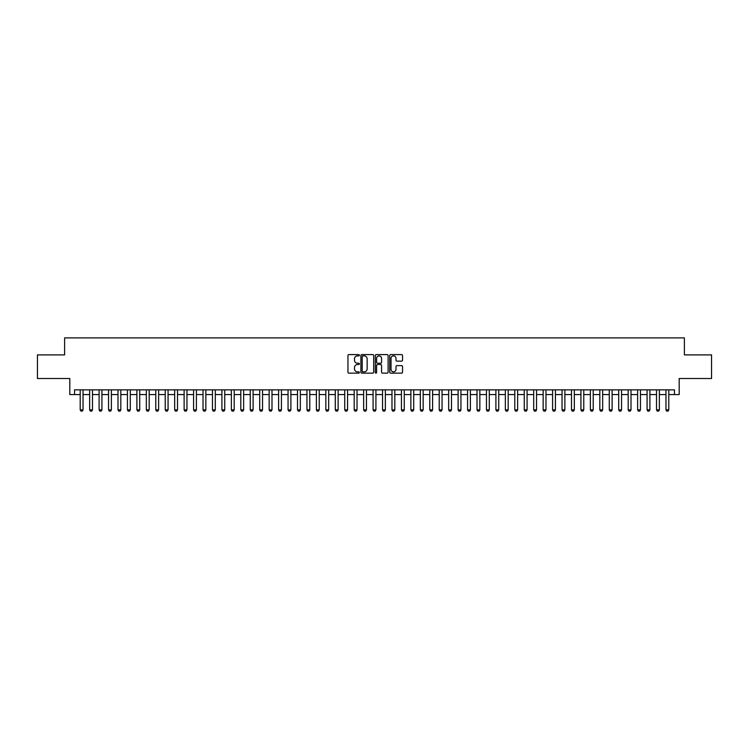 <?xml version="1.0" encoding="UTF-8"?>
<svg xmlns="http://www.w3.org/2000/svg" width="749" height="749" viewBox="0 0 749 749"><rect width="100%" height="100%" fill="white"/><g stroke="black" fill="none" stroke-linecap="round" stroke-linejoin="round"><path stroke-width="1.12" d="M359.38 355.251A0.646 0.646 0 0 0 358.734 354.595L348.884 354.595A0.927 0.927 0 0 0 347.957 355.522L347.957 372.216A0.927 0.927 0 0 0 348.884 373.142L358.734 373.142A0.646 0.646 0 0 0 359.38 372.496A0.646 0.646 0 0 0 358.734 371.85L357.46 371.85A2.968 2.968 0 0 1 354.492 368.882L354.492 367.487A2.968 2.968 0 0 1 357.46 364.52L358.734 364.52A0.646 0.646 0 0 0 359.38 363.874A0.646 0.646 0 0 0 358.734 363.218L357.46 363.218A2.968 2.968 0 0 1 354.492 360.25L354.492 358.865A2.968 2.968 0 0 1 357.46 355.897L358.734 355.897A0.646 0.646 0 0 0 359.38 355.251M401.604 361.14A0.927 0.927 0 0 0 402.531 360.213L402.531 355.522A0.927 0.927 0 0 0 401.604 354.595L390.66 354.595A0.927 0.927 0 0 0 389.733 355.522L389.733 372.216A0.927 0.927 0 0 0 390.66 373.142L401.604 373.142A0.927 0.927 0 0 0 402.531 372.216L402.531 366.561A0.927 0.927 0 0 0 401.604 365.634L396.923 365.634A0.927 0.927 0 0 0 395.996 366.561L395.996 369.369A2.481 2.481 0 0 1 393.515 371.85A2.481 2.481 0 0 1 391.034 369.369L391.034 358.378A2.481 2.481 0 0 1 393.515 355.897A2.481 2.481 0 0 1 395.996 358.378L395.996 360.213A0.927 0.927 0 0 0 396.923 361.14L401.604 361.14M74.535 394.573L74.535 389.854L674.465 389.854L674.465 394.573L679.193 394.573L679.193 378.517L711.55 378.517L711.55 354.895L684.389 354.895L684.389 337.893L64.611 337.893L64.611 354.895L37.45 354.895L37.45 378.517L69.807 378.517L69.807 394.573L80.199 394.573M373.685 355.522A0.927 0.927 0 0 0 372.759 354.595L361.814 354.595A0.927 0.927 0 0 0 360.887 355.522L360.887 372.216A0.927 0.927 0 0 0 361.814 373.142L372.759 373.142A0.927 0.927 0 0 0 373.685 372.216L373.685 355.522M376.241 354.595L387.186 354.595A0.927 0.927 0 0 1 388.113 355.522L388.113 372.216A0.927 0.927 0 0 1 387.186 373.142L382.496 373.142A0.927 0.927 0 0 1 381.569 372.216L381.569 365.446A0.927 0.927 0 0 0 380.642 364.52L377.533 364.52A0.927 0.927 0 0 0 376.607 365.446L376.607 372.496A0.646 0.646 0 0 1 375.961 373.142A0.646 0.646 0 0 1 375.315 372.496L375.315 355.522A0.927 0.927 0 0 1 376.241 354.595M83.036 394.573L89.646 394.573M92.483 394.573L99.093 394.573M101.93 394.573L108.549 394.573M111.376 394.573L117.996 394.573M120.823 394.573L127.442 394.573M130.279 394.573L136.889 394.573M139.726 394.573L146.336 394.573M149.173 394.573L155.783 394.573M158.619 394.573L165.229 394.573M168.066 394.573L174.676 394.573M177.513 394.573L184.123 394.573M186.96 394.573L193.579 394.573M196.407 394.573L203.026 394.573M205.853 394.573L212.473 394.573M215.3 394.573L221.919 394.573M224.756 394.573L231.366 394.573M234.203 394.573L240.813 394.573M243.65 394.573L250.26 394.573M253.096 394.573L259.706 394.573M262.543 394.573L269.153 394.573M271.99 394.573L278.609 394.573M281.437 394.573L288.056 394.573M290.884 394.573L297.503 394.573M300.33 394.573L306.95 394.573M309.786 394.573L316.396 394.573M319.233 394.573L325.843 394.573M328.68 394.573L335.29 394.573M338.127 394.573L344.737 394.573M347.573 394.573L354.183 394.573M357.02 394.573L363.639 394.573M366.467 394.573L373.086 394.573M375.914 394.573L382.533 394.573M385.361 394.573L391.98 394.573M394.817 394.573L401.427 394.573M404.263 394.573L410.873 394.573M413.71 394.573L420.32 394.573M423.157 394.573L429.767 394.573M432.604 394.573L439.214 394.573M442.05 394.573L448.67 394.573M451.497 394.573L458.116 394.573M460.944 394.573L467.563 394.573M470.391 394.573L477.01 394.573M479.847 394.573L486.457 394.573M489.294 394.573L495.904 394.573M498.74 394.573L505.35 394.573M508.187 394.573L514.797 394.573M517.634 394.573L524.244 394.573M527.081 394.573L533.7 394.573M536.527 394.573L543.147 394.573M545.974 394.573L552.593 394.573M555.421 394.573L562.04 394.573M564.877 394.573L571.487 394.573M574.324 394.573L580.934 394.573M583.771 394.573L590.381 394.573M593.217 394.573L599.827 394.573M602.664 394.573L609.274 394.573M612.111 394.573L618.721 394.573M621.558 394.573L628.177 394.573M631.004 394.573L637.624 394.573M640.451 394.573L647.07 394.573M649.907 394.573L656.517 394.573M659.354 394.573L665.964 394.573M668.801 394.573L674.465 394.573M362.834 355.897A0.646 0.646 0 0 0 362.188 356.543L362.188 371.195A0.646 0.646 0 0 0 362.834 371.85L364.183 371.85A2.968 2.968 0 0 0 367.15 368.882L367.15 358.865A2.968 2.968 0 0 0 364.183 355.897L362.834 355.897M381.569 358.425A2.481 2.481 0 0 0 379.088 355.944A2.481 2.481 0 0 0 376.607 358.425L376.607 362.291A0.927 0.927 0 0 0 377.533 363.218L380.642 363.218A0.927 0.927 0 0 0 381.569 362.291L381.569 358.425M83.036 389.854L83.036 409.881L82.324 411.107L80.911 411.107L80.199 409.881L80.199 389.854M80.199 409.881L83.036 409.881M92.483 389.854L92.483 409.881L91.771 411.107L90.357 411.107L89.646 409.881L89.646 389.854M89.646 409.881L92.483 409.881M101.93 389.854L101.93 409.881L101.218 411.107L99.804 411.107L99.093 409.881L99.093 389.854M99.093 409.881L101.93 409.881M111.376 389.854L111.376 409.881L110.674 411.107L109.251 411.107L108.549 409.881L108.549 389.854M108.549 409.881L111.376 409.881M120.823 389.854L120.823 409.881L120.121 411.107L118.698 411.107L117.996 409.881L117.996 389.854M117.996 409.881L120.823 409.881M130.279 389.854L130.279 409.881L129.568 411.107L128.145 411.107L127.442 409.881L127.442 389.854M127.442 409.881L130.279 409.881M139.726 389.854L139.726 409.881L139.014 411.107L137.601 411.107L136.889 409.881L136.889 389.854M136.889 409.881L139.726 409.881M149.173 389.854L149.173 409.881L148.461 411.107L147.047 411.107L146.336 409.881L146.336 389.854M146.336 409.881L149.173 409.881M158.619 389.854L158.619 409.881L157.908 411.107L156.494 411.107L155.783 409.881L155.783 389.854M155.783 409.881L158.619 409.881M168.066 389.854L168.066 409.881L167.355 411.107L165.941 411.107L165.229 409.881L165.229 389.854M165.229 409.881L168.066 409.881M177.513 389.854L177.513 409.881L176.801 411.107L175.388 411.107L174.676 409.881L174.676 389.854M174.676 409.881L177.513 409.881M186.96 389.854L186.96 409.881L186.248 411.107L184.834 411.107L184.123 409.881L184.123 389.854M184.123 409.881L186.96 409.881M196.407 389.854L196.407 409.881L195.704 411.107L194.281 411.107L193.579 409.881L193.579 389.854M193.579 409.881L196.407 409.881M205.853 389.854L205.853 409.881L205.151 411.107L203.728 411.107L203.026 409.881L203.026 389.854M203.026 409.881L205.853 409.881M215.3 389.854L215.3 409.881L214.598 411.107L213.175 411.107L212.473 409.881L212.473 389.854M212.473 409.881L215.3 409.881M224.756 389.854L224.756 409.881L224.045 411.107L222.631 411.107L221.919 409.881L221.919 389.854M221.919 409.881L224.756 409.881M234.203 389.854L234.203 409.881L233.491 411.107L232.078 411.107L231.366 409.881L231.366 389.854M231.366 409.881L234.203 409.881M243.65 389.854L243.65 409.881L242.938 411.107L241.524 411.107L240.813 409.881L240.813 389.854M240.813 409.881L243.65 409.881M253.096 389.854L253.096 409.881L252.385 411.107L250.971 411.107L250.26 409.881L250.26 389.854M250.26 409.881L253.096 409.881M262.543 389.854L262.543 409.881L261.832 411.107L260.418 411.107L259.706 409.881L259.706 389.854M259.706 409.881L262.543 409.881M271.99 389.854L271.99 409.881L271.278 411.107L269.865 411.107L269.153 409.881L269.153 389.854M269.153 409.881L271.99 409.881M281.437 389.854L281.437 409.881L280.735 411.107L279.311 411.107L278.609 409.881L278.609 389.854M278.609 409.881L281.437 409.881M290.884 389.854L290.884 409.881L290.181 411.107L288.758 411.107L288.056 409.881L288.056 389.854M288.056 409.881L290.884 409.881M300.33 389.854L300.33 409.881L299.628 411.107L298.205 411.107L297.503 409.881L297.503 389.854M297.503 409.881L300.33 409.881M309.786 389.854L309.786 409.881L309.075 411.107L307.661 411.107L306.95 409.881L306.95 389.854M306.95 409.881L309.786 409.881M319.233 389.854L319.233 409.881L318.522 411.107L317.108 411.107L316.396 409.881L316.396 389.854M316.396 409.881L319.233 409.881M328.68 389.854L328.68 409.881L327.968 411.107L326.555 411.107L325.843 409.881L325.843 389.854M325.843 409.881L328.68 409.881M338.127 389.854L338.127 409.881L337.415 411.107L336.001 411.107L335.29 409.881L335.29 389.854M335.29 409.881L338.127 409.881M347.573 389.854L347.573 409.881L346.862 411.107L345.448 411.107L344.737 409.881L344.737 389.854M344.737 409.881L347.573 409.881M357.02 389.854L357.02 409.881L356.309 411.107L354.895 411.107L354.183 409.881L354.183 389.854M354.183 409.881L357.02 409.881M366.467 389.854L366.467 409.881L365.765 411.107L364.342 411.107L363.639 409.881L363.639 389.854M363.639 409.881L366.467 409.881M375.914 389.854L375.914 409.881L375.212 411.107L373.788 411.107L373.086 409.881L373.086 389.854M373.086 409.881L375.914 409.881M385.361 389.854L385.361 409.881L384.658 411.107L383.235 411.107L382.533 409.881L382.533 389.854M382.533 409.881L385.361 409.881M394.817 389.854L394.817 409.881L394.105 411.107L392.691 411.107L391.98 409.881L391.98 389.854M391.98 409.881L394.817 409.881M404.263 389.854L404.263 409.881L403.552 411.107L402.138 411.107L401.427 409.881L401.427 389.854M401.427 409.881L404.263 409.881M413.71 389.854L413.71 409.881L412.999 411.107L411.585 411.107L410.873 409.881L410.873 389.854M410.873 409.881L413.71 409.881M423.157 389.854L423.157 409.881L422.445 411.107L421.032 411.107L420.32 409.881L420.32 389.854M420.32 409.881L423.157 409.881M432.604 389.854L432.604 409.881L431.892 411.107L430.478 411.107L429.767 409.881L429.767 389.854M429.767 409.881L432.604 409.881M442.05 389.854L442.05 409.881L441.339 411.107L439.925 411.107L439.214 409.881L439.214 389.854M439.214 409.881L442.05 409.881M451.497 389.854L451.497 409.881L450.795 411.107L449.372 411.107L448.67 409.881L448.67 389.854M448.67 409.881L451.497 409.881M460.944 389.854L460.944 409.881L460.242 411.107L458.819 411.107L458.116 409.881L458.116 389.854M458.116 409.881L460.944 409.881M470.391 389.854L470.391 409.881L469.689 411.107L468.265 411.107L467.563 409.881L467.563 389.854M467.563 409.881L470.391 409.881M479.847 389.854L479.847 409.881L479.135 411.107L477.722 411.107L477.01 409.881L477.01 389.854M477.01 409.881L479.847 409.881M489.294 389.854L489.294 409.881L488.582 411.107L487.168 411.107L486.457 409.881L486.457 389.854M486.457 409.881L489.294 409.881M498.74 389.854L498.74 409.881L498.029 411.107L496.615 411.107L495.904 409.881L495.904 389.854M495.904 409.881L498.74 409.881M508.187 389.854L508.187 409.881L507.476 411.107L506.062 411.107L505.35 409.881L505.35 389.854M505.35 409.881L508.187 409.881M517.634 389.854L517.634 409.881L516.922 411.107L515.509 411.107L514.797 409.881L514.797 389.854M514.797 409.881L517.634 409.881M527.081 389.854L527.081 409.881L526.369 411.107L524.955 411.107L524.244 409.881L524.244 389.854M524.244 409.881L527.081 409.881M536.527 389.854L536.527 409.881L535.825 411.107L534.402 411.107L533.7 409.881L533.7 389.854M533.7 409.881L536.527 409.881M545.974 389.854L545.974 409.881L545.272 411.107L543.849 411.107L543.147 409.881L543.147 389.854M543.147 409.881L545.974 409.881M555.421 389.854L555.421 409.881L554.719 411.107L553.296 411.107L552.593 409.881L552.593 389.854M552.593 409.881L555.421 409.881M564.877 389.854L564.877 409.881L564.166 411.107L562.752 411.107L562.04 409.881L562.04 389.854M562.04 409.881L564.877 409.881M574.324 389.854L574.324 409.881L573.612 411.107L572.199 411.107L571.487 409.881L571.487 389.854M571.487 409.881L574.324 409.881M583.771 389.854L583.771 409.881L583.059 411.107L581.645 411.107L580.934 409.881L580.934 389.854M580.934 409.881L583.771 409.881M593.217 389.854L593.217 409.881L592.506 411.107L591.092 411.107L590.381 409.881L590.381 389.854M590.381 409.881L593.217 409.881M602.664 389.854L602.664 409.881L601.953 411.107L600.539 411.107L599.827 409.881L599.827 389.854M599.827 409.881L602.664 409.881M612.111 389.854L612.111 409.881L611.399 411.107L609.986 411.107L609.274 409.881L609.274 389.854M609.274 409.881L612.111 409.881M621.558 389.854L621.558 409.881L620.855 411.107L619.432 411.107L618.721 409.881L618.721 389.854M618.721 409.881L621.558 409.881M631.004 389.854L631.004 409.881L630.302 411.107L628.879 411.107L628.177 409.881L628.177 389.854M628.177 409.881L631.004 409.881M640.451 389.854L640.451 409.881L639.749 411.107L638.326 411.107L637.624 409.881L637.624 389.854M637.624 409.881L640.451 409.881M649.907 389.854L649.907 409.881L649.196 411.107L647.782 411.107L647.07 409.881L647.07 389.854M647.07 409.881L649.907 409.881M659.354 389.854L659.354 409.881L658.643 411.107L657.229 411.107L656.517 409.881L656.517 389.854M656.517 409.881L659.354 409.881M668.801 389.854L668.801 409.881L668.089 411.107L666.676 411.107L665.964 409.881L665.964 389.854M665.964 409.881L668.801 409.881"/></g></svg>
